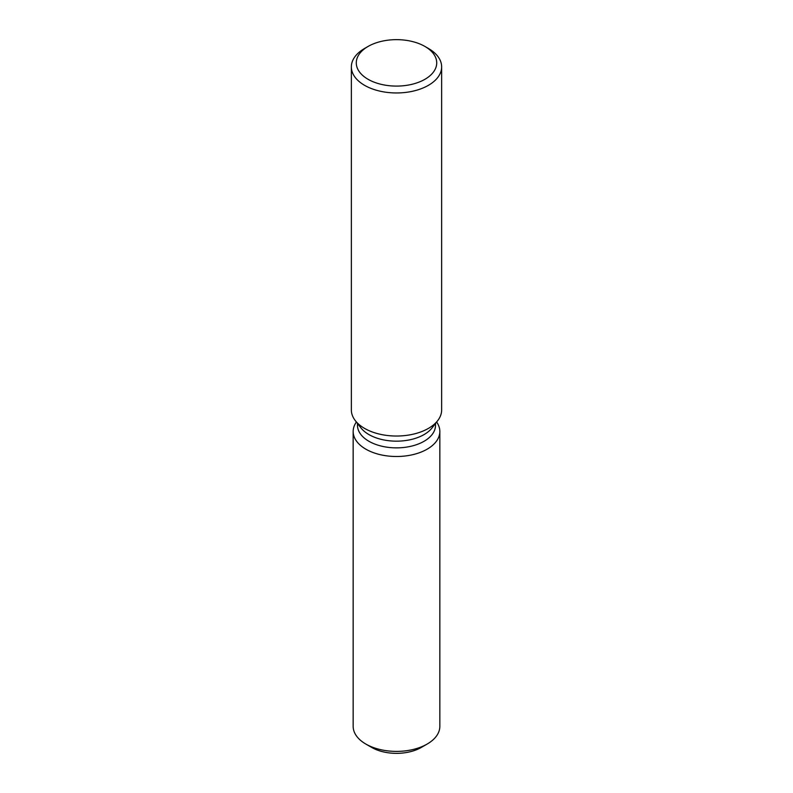 <?xml version="1.0" encoding="UTF-8"?>
<svg xmlns="http://www.w3.org/2000/svg" width="793" height="793" viewBox="0 0 793 793"><rect width="100%" height="100%" fill="white"/><g stroke="black" fill="none" stroke-linecap="round" stroke-linejoin="round"><path stroke-width="1.19" d="M439.837 431.481A43.337 25.019 180 0 1 427.149 449.175A43.337 25.019 180 0 0 436.616 422.015A43.337 25.019 180 0 1 439.837 431.481L439.837 726.368A43.337 25.019 180 0 1 427.149 744.062L421.341 747.412A35.13 20.281 180 0 1 369.062 745.737M435.506 423.452L435.506 425.345A39.006 22.521 180 0 1 424.077 441.275A39.006 22.521 180 0 1 381.572 446.152A39.006 22.521 180 0 1 357.494 425.345L357.494 423.452M427.149 449.175A43.337 25.019 180 0 1 372.512 452.317A43.337 25.019 180 0 1 356.384 422.015A43.337 25.019 180 0 0 353.163 431.481A43.337 25.019 180 0 0 379.916 454.597A43.337 25.019 180 0 0 427.149 449.175M424.939 46.45L428.418 48.462A45.142 26.06 180 0 1 441.642 66.89L441.642 409.961A45.142 26.06 180 0 1 437.716 420.607L432.106 427.843A39.006 22.521 180 0 1 424.077 434.574A39.006 22.521 180 0 1 360.894 427.843L355.284 420.607A45.142 26.06 180 0 1 351.358 409.961L351.358 66.89A45.142 26.06 180 0 1 364.582 48.462L368.061 46.45A40.225 23.225 180 0 1 424.939 46.45A40.225 23.225 180 0 1 424.939 79.29A40.225 23.225 180 0 1 368.061 79.29A40.225 23.225 180 0 1 368.061 46.45L364.582 48.462M437.716 420.607A45.142 26.06 180 0 1 428.418 428.398A45.142 26.06 180 0 1 355.284 420.607M441.642 66.89A45.142 26.06 180 0 1 428.418 85.327A45.142 26.06 180 0 1 379.223 90.977A45.142 26.06 180 0 1 351.358 66.89M365.851 744.062L371.659 747.412A35.13 20.281 180 0 0 421.341 747.412L427.149 744.062A43.337 25.019 180 0 1 365.851 744.062A43.337 25.019 180 0 1 353.163 726.368L353.163 431.481"/></g></svg>
